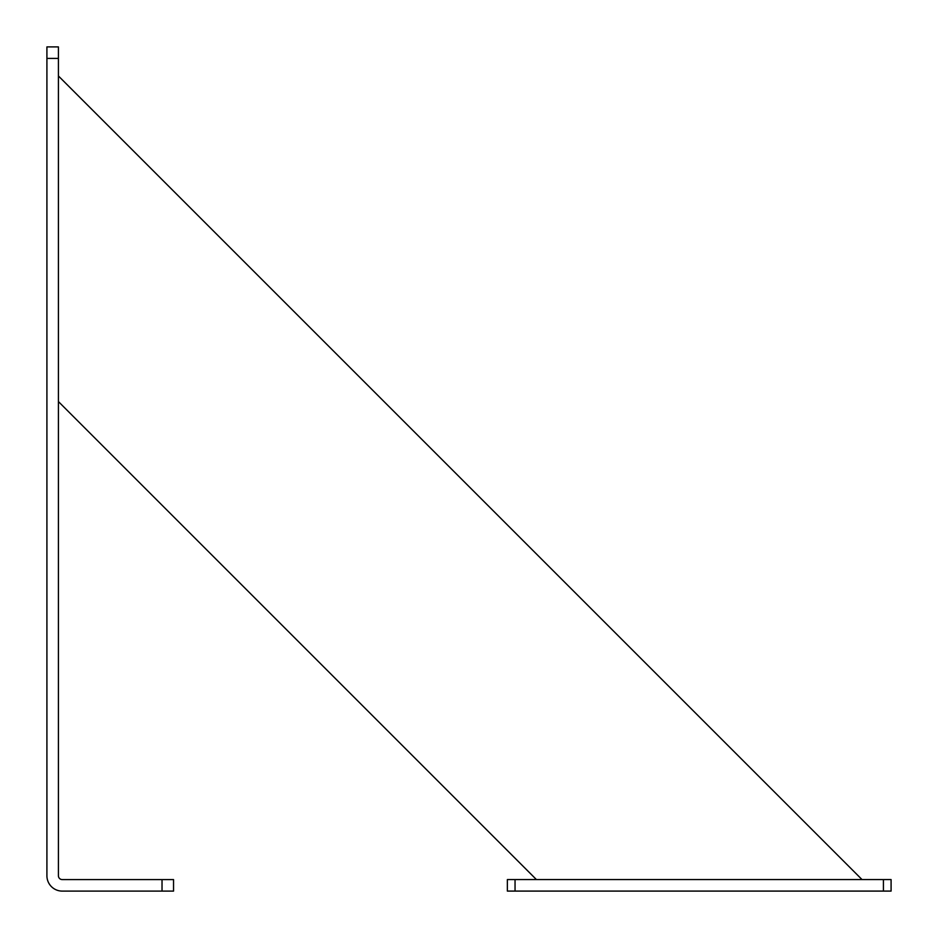 <?xml version="1.0" encoding="UTF-8"?>
<svg xmlns="http://www.w3.org/2000/svg" width="938" height="938" viewBox="0 0 938 938"><rect width="100%" height="100%" fill="white"/><g stroke="black" fill="none" stroke-linecap="round" stroke-linejoin="round"><path stroke-width="1.41" d="M58.414 401.57L536.43 879.574M862.034 879.574L58.414 75.966M58.414 58.414L58.414 46.9L46.912 46.9L46.912 58.414L58.414 58.414L58.414 875.752A3.834 3.834 0 0 0 62.26 879.586L162.028 879.586L162.028 891.1L62.26 891.1A15.348 15.348 0 0 1 46.912 875.752L46.912 58.414M173.542 879.586L173.542 891.1L173.542 879.586L162.028 879.586M173.542 891.1L162.028 891.1M883.42 879.574L891.088 879.574L891.088 891.088L883.42 891.088L883.42 879.574L515.044 879.574L515.044 891.088L883.42 891.088M515.044 891.088L507.364 891.088L507.364 879.574L515.044 879.574"/></g></svg>
